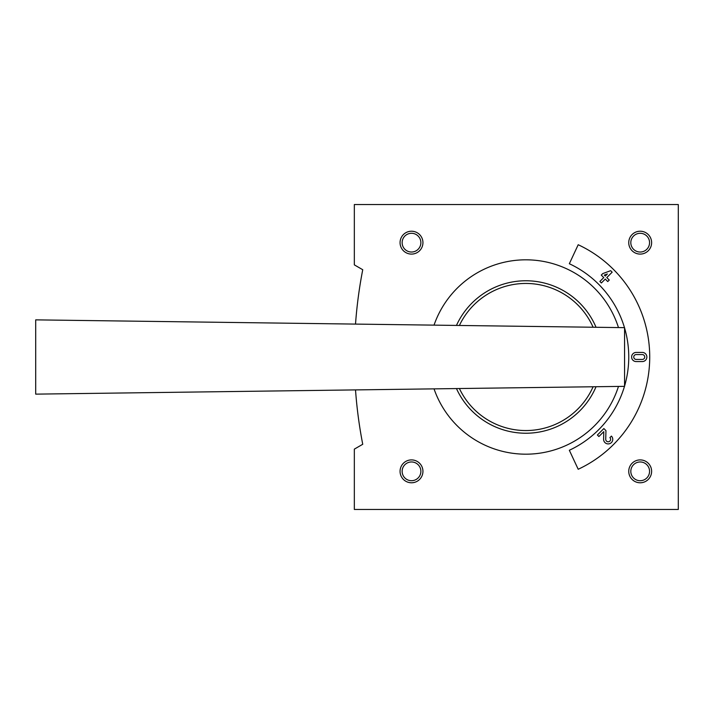 <?xml version="1.0" encoding="UTF-8"?>
<svg xmlns="http://www.w3.org/2000/svg" width="714" height="714" viewBox="0 0 714 714"><rect width="100%" height="100%" fill="white"/><g stroke="black" fill="none" stroke-linecap="round" stroke-linejoin="round"><path stroke-width="1.07" d="M355.518 389.906A457.371 457.371 0 0 0 362.739 444.278L354.331 449.133L354.331 509.457L678.3 509.457L678.3 204.543L354.331 204.543L354.331 264.867L362.739 269.722A457.371 457.371 0 0 0 355.518 324.094M624.482 386.345A102.905 102.905 0 0 1 569.335 450.266L578.197 469.268A123.87 123.87 0 0 0 578.197 244.732L569.335 263.734A102.905 102.905 0 0 1 624.482 327.655M624.563 386.078A102.905 102.905 0 0 0 624.563 327.922M411.505 231.22A11.433 11.433 0 0 1 421.403 248.374A11.433 11.433 0 0 1 401.598 248.374A11.433 11.433 0 0 1 411.505 231.22M640.19 231.22A11.433 11.433 0 0 1 650.088 248.374A11.433 11.433 0 0 1 630.284 248.374A11.433 11.433 0 0 1 640.19 231.22M411.505 459.905A11.433 11.433 0 0 1 421.403 477.059A11.433 11.433 0 0 1 401.598 477.059A11.433 11.433 0 0 1 411.505 459.905M640.19 459.905A11.433 11.433 0 0 1 650.088 477.059A11.433 11.433 0 0 1 630.284 477.059A11.433 11.433 0 0 1 640.19 459.905M434.032 325.129A97.193 97.193 0 0 1 618.476 327.574M618.476 386.426A97.193 97.193 0 0 1 434.032 388.871M640.19 461.967A9.371 9.371 0 0 1 648.303 476.024A9.371 9.371 0 0 1 632.068 476.024A9.371 9.371 0 0 1 640.19 461.967M411.505 461.967A9.371 9.371 0 0 1 419.618 476.024A9.371 9.371 0 0 1 403.392 476.024A9.371 9.371 0 0 1 411.505 461.967M640.19 233.291A9.371 9.371 0 0 1 648.303 247.347A9.371 9.371 0 0 1 632.068 247.347A9.371 9.371 0 0 1 640.19 233.291M411.505 233.291A9.371 9.371 0 0 1 419.618 247.347A9.371 9.371 0 0 1 403.392 247.347A9.371 9.371 0 0 1 411.505 233.291M603.758 277.576L599.876 281.459L601.384 282.967L605.267 279.085L607.748 281.566L609.256 280.058L606.775 277.576L612.166 272.186L610.657 270.677L602.786 273.587L601.277 275.095L603.758 277.576M607.373 273.962L604.294 275.095L605.267 276.068L607.373 273.962M642.279 352.43L636.183 352.43A4.57 4.57 0 0 0 631.613 357A4.57 4.57 0 0 0 636.183 361.57L642.279 361.57A4.57 4.57 0 0 0 646.857 357A4.57 4.57 0 0 0 642.279 352.43M642.279 354.563L636.183 354.563A2.437 2.437 0 0 0 633.746 357A2.437 2.437 0 0 0 636.183 359.437L642.279 359.437A2.437 2.437 0 0 0 644.724 357A2.437 2.437 0 0 0 642.279 354.563M603.865 428.552L597.395 435.022L598.903 436.531L603.794 431.649L603.607 439.226A4.57 4.57 0 0 0 609.881 443.581A4.57 4.57 0 0 0 611.416 436.102L609.908 437.611A2.437 2.437 0 0 1 609.087 441.6A2.437 2.437 0 0 1 605.74 439.271L605.954 430.64L603.865 428.552M624.563 327.655L35.7 319.863L35.7 394.137L624.563 386.345L624.563 327.655M596.038 386.729A76.228 76.228 0 0 1 456.46 388.577L459.397 388.532A73.551 73.551 0 0 0 593.102 386.765M456.46 325.423A76.228 76.228 0 0 1 596.038 327.271M459.397 325.468A73.551 73.551 0 0 1 593.102 327.235"/></g></svg>
